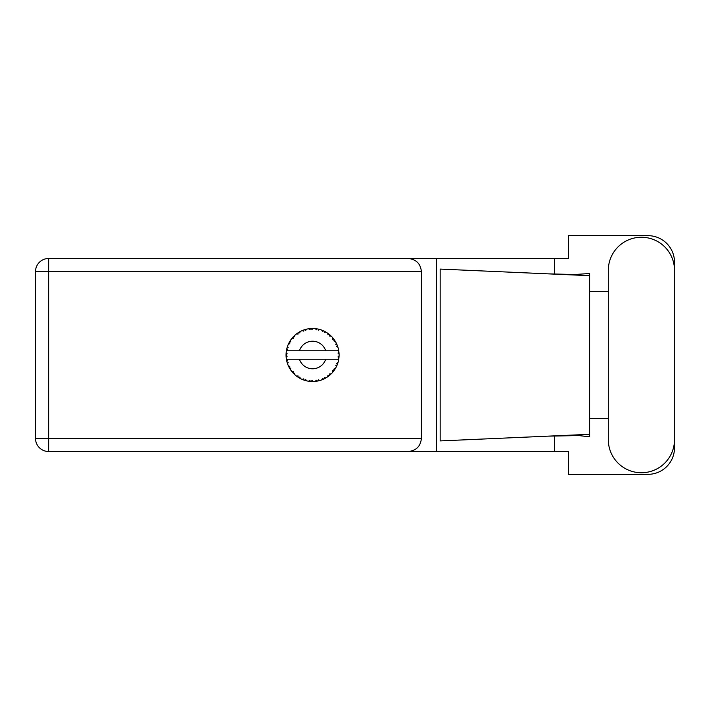 <?xml version="1.0" encoding="UTF-8"?>
<svg xmlns="http://www.w3.org/2000/svg" width="710" height="710" viewBox="0 0 710 710"><rect width="100%" height="100%" fill="white"/><g stroke="black" fill="none" stroke-linecap="round" stroke-linejoin="round"><path stroke-width="1.06" d="M608.31 439.65A33.095 33.095 0 0 0 641.405 472.745A33.095 33.095 0 0 0 674.5 439.65L674.5 270.35A33.095 33.095 0 0 0 641.405 237.255A33.095 33.095 0 0 0 608.31 270.35L608.31 439.65M421.403 271.628L48.653 271.628L48.653 438.372L35.5 438.372A13.153 13.153 0 0 0 48.653 451.524A13.153 13.153 0 0 1 35.5 438.372L35.5 271.628A13.153 13.153 0 0 1 48.653 258.476L408.25 258.476C416.184 259.31 420.568 263.694 421.403 271.628L421.403 438.372C420.568 446.306 416.184 450.69 408.25 451.524L48.653 451.524L48.653 438.372L421.403 438.372M674.5 291.65L674.5 262.185A26.518 26.518 0 0 0 647.981 235.667L568.426 235.667L568.426 258.476L408.25 258.476M674.5 418.35L674.5 447.815A26.518 26.518 0 0 1 647.981 474.333L568.426 474.333L568.426 451.524L408.25 451.524M608.31 418.35L589.637 418.35L589.637 436.836L578.881 435.576L548.351 436.135L589.637 434.316L589.637 275.684L589.637 291.65L608.31 291.65M554.51 435.887L554.51 451.524M554.51 258.476L554.51 274.113M587.356 273.661L589.637 273.164L589.637 275.684L548.351 273.865L574.851 274.504L587.356 273.661M548.351 436.135L440.156 440.919L440.156 269.081L548.351 273.865M436.401 258.476L436.401 451.524M589.637 419.495L589.637 290.505M336.593 366.227L337.126 365.02A26.518 26.518 0 0 0 337.33 364.505L337.995 362.535A26.518 26.518 0 0 0 338.484 360.644L338.847 358.594A26.518 26.518 0 0 0 338.91 358.053L339.069 355.976A26.518 26.518 0 0 0 339.069 354.024L339.069 353.882M337.747 359.242L325.695 359.242A13.792 13.792 0 0 1 299.451 359.242L286.396 359.242A26.518 26.518 0 0 0 286.396 359.287L286.423 359.42M286.591 360.352L286.813 361.328L287.674 360.334L286.396 359.287L286.813 361.328A26.518 26.518 0 0 0 286.955 361.86L287.568 363.848A26.518 26.518 0 0 0 288.287 365.659L288.349 365.792M288.535 366.2L289.201 367.531L289.786 366.351L288.438 366.005M288.846 366.857L289.201 367.531A26.518 26.518 0 0 0 289.467 368.02L289.476 368.037M302.211 379.38L304.111 380.134L303.729 378.874L302.167 379.397L303.143 379.788M303.694 379.992L304.111 380.134A26.518 26.518 0 0 0 304.634 380.303L306.649 380.853L305.682 379.513L304.661 380.311M306.622 380.808L306.649 380.853A26.518 26.518 0 0 0 308.557 381.217L309.116 381.297M310.19 381.412L309.95 380.32L308.557 381.217L310.101 381.403M309.871 381.377L310.625 381.447A26.518 26.518 0 0 0 311.184 381.483L311.255 381.483M310.909 381.465L313.261 381.51L312.001 380.453L311.184 381.483L311.672 381.501M313.083 381.51L313.225 381.483A26.518 26.518 0 0 0 315.204 381.385L315.346 381.377M315.204 381.385L317.264 381.101L316.332 380.178L315.204 381.385L315.959 381.297M316.589 381.208L317.264 381.101A26.518 26.518 0 0 0 317.814 380.995L318.293 380.897M318.346 379.797L317.814 380.995L319.828 380.507L318.346 379.797M319.828 380.507A26.518 26.518 0 0 0 321.683 379.903L321.816 379.85M321.683 379.903L323.609 379.113L322.473 378.457L321.728 379.885M323.041 379.362L323.609 379.113A26.518 26.518 0 0 0 324.115 378.874L324.177 378.847M324.115 378.874L325.943 377.897L324.328 377.578L324.115 378.874L324.55 378.661M325.943 377.897A26.518 26.518 0 0 0 327.594 376.85L327.709 376.77M327.594 376.85L329.262 375.608L327.993 375.253L327.594 376.85L328.588 376.14M328.659 376.078L329.262 375.608A26.518 26.518 0 0 0 329.688 375.253L329.742 375.208M329.688 375.253L331.224 373.851L329.573 373.948L329.857 375.102M331.224 373.851A26.518 26.518 0 0 0 332.555 372.43L332.653 372.324M332.555 372.43L333.86 370.806L332.546 370.78L332.555 372.43L332.937 371.978M333.398 371.419L333.86 370.806A26.518 26.518 0 0 0 334.188 370.363L334.224 370.309M334.188 370.363L335.324 368.623L333.753 369.12L334.321 370.176M335.324 368.623A26.518 26.518 0 0 0 336.265 366.91L336.327 366.786M336.788 365.81L337.126 365.02L335.839 365.322L336.433 366.555M337.995 362.535L336.602 363.413L337.356 364.443M337.703 359.242L338.51 360.511M287.568 363.848L288.189 362.322L286.973 361.931M289.467 368.02L290.559 369.786L290.772 368.153L289.582 368.215M290.567 369.741L290.559 369.786A26.518 26.518 0 0 0 291.704 371.365L293.052 372.954L293.328 371.667L291.704 371.365L293.052 372.954A26.518 26.518 0 0 0 293.425 373.353L293.443 373.371M293.425 373.353L294.925 374.8L294.73 373.158L293.585 373.522M294.916 374.747L294.925 374.8A26.518 26.518 0 0 0 296.425 376.043L298.129 377.241L298.076 375.927L296.425 376.043L298.129 377.241A26.518 26.518 0 0 0 298.59 377.534L298.795 377.658M299.806 377.028L298.59 377.534L300.401 378.563L299.806 377.028M300.383 378.519L300.401 378.563A26.518 26.518 0 0 0 302.167 379.397L302.602 379.575M303.17 379.797L303.614 379.957M289.68 341.608L289.467 341.98A26.518 26.518 0 0 0 289.201 342.469L288.287 344.341A26.518 26.518 0 0 0 287.568 346.152L286.955 348.14A26.518 26.518 0 0 0 286.813 348.672L286.396 350.713A26.518 26.518 0 0 0 286.396 350.758A26.518 26.518 0 0 0 286.157 352.648L286.05 354.725A26.518 26.518 0 0 0 286.05 355.275L286.05 355.346M286.068 354.041L286.05 354.725L287.142 353.74L286.139 352.79M286.813 361.328L286.529 359.997M286.529 360.041L286.636 360.547M286.05 354.725L286.121 353.039M286.121 353.118L286.157 352.648M287.124 347.536L286.955 348.14L288.189 347.678L287.523 346.285M286.112 356.846L286.077 356.18M286.192 357.316L287.142 356.26L286.05 355.275L286.157 357.352A26.518 26.518 0 0 0 286.396 359.242M286.955 361.86L287.089 362.34M288.331 365.685L289.201 367.531M286.441 350.678L287.674 349.666L286.796 348.743M286.955 348.14L287.443 346.524M293.736 336.327L293.425 336.647A26.518 26.518 0 0 0 293.052 337.046L291.704 338.635A26.518 26.518 0 0 0 290.559 340.214L289.733 341.51M289.813 341.395L289.467 341.98L290.772 341.847L290.275 340.631M286.05 355.275L286.077 356.163M286.396 359.287L286.591 360.316M287.568 346.152L287.381 346.711M288.331 344.314L289.786 343.649L289.165 342.531M288.863 343.125L288.464 343.942M290.266 340.658L289.893 341.244M294.526 335.564L293.798 336.265M299.886 331.712L298.59 332.466A26.518 26.518 0 0 0 298.129 332.759L296.425 333.957A26.518 26.518 0 0 0 294.925 335.2L294.819 335.298M286.645 349.435L286.476 350.279M291.748 338.626L293.328 338.333L292.999 337.099M294.304 335.768L293.425 336.647L294.73 336.842L294.925 335.2L294.33 335.75M293.425 336.647L294.632 335.466M305.904 329.333L304.634 329.697A26.518 26.518 0 0 0 304.111 329.866L302.167 330.603A26.518 26.518 0 0 0 300.401 331.437L300.277 331.499M338.732 359.358L338.847 358.594L337.924 359.242M339.069 355.976L337.951 356.935L338.918 357.982M338.972 352.488L339.069 354.024L338.91 351.947L337.951 353.065L339.052 353.536M338.954 352.364L338.91 351.947A26.518 26.518 0 0 0 338.847 351.406L338.83 351.335M337.747 350.758L338.847 351.406L338.776 350.917M296.425 333.957L298.076 334.073L298.067 332.795M298.866 332.298L299.806 332.972L300.055 331.623M299.984 331.659L299.247 332.067M311.61 328.499L311.184 328.517A26.518 26.518 0 0 0 310.625 328.552L308.557 328.783A26.518 26.518 0 0 0 306.649 329.147L306.507 329.183M286.396 350.758L325.695 350.758A13.792 13.792 0 0 0 299.451 350.758M325.695 350.758L337.924 350.758M338.847 351.406L338.484 349.355L337.703 350.758M338.484 349.355A26.518 26.518 0 0 0 337.995 347.465L337.951 347.332M337.667 346.436L337.33 345.495L336.602 346.586L337.889 347.11M337.951 347.438L337.33 345.495A26.518 26.518 0 0 0 337.126 344.98L336.93 344.527M335.839 344.678L337.126 344.98L336.265 343.09L335.839 344.678M336.247 343.134L336.265 343.09A26.518 26.518 0 0 0 335.324 341.377L335.253 341.253M334.437 340.001L333.753 340.88L335.324 341.377L335.014 340.88M334.374 339.904L334.188 339.637A26.518 26.518 0 0 0 333.86 339.194L333.815 339.131M333.86 339.194L332.555 337.57L332.546 339.22L333.718 339.007M332.555 337.57A26.518 26.518 0 0 0 331.224 336.149L331.117 336.052M329.573 336.052L331.224 336.149L329.688 334.747L329.573 336.052M330.017 335.031L329.688 334.747A26.518 26.518 0 0 0 329.262 334.392L329.2 334.348M327.692 333.221L327.993 334.747L329.076 334.25M327.594 333.15A26.518 26.518 0 0 0 325.943 332.102L325.828 332.031M325.286 331.73L324.115 331.126L324.328 332.422L325.943 332.102L325.437 331.81M325.943 332.102L324.115 331.126A26.518 26.518 0 0 0 323.609 330.887L323.547 330.86M321.799 330.141L322.473 331.543L323.396 330.798M321.683 330.097A26.518 26.518 0 0 0 319.828 329.493L319.695 329.458M318.231 329.094L318.346 330.203L319.828 329.493L319.26 329.342M319.101 329.298L317.814 329.005A26.518 26.518 0 0 0 317.264 328.899L317.201 328.89M315.382 328.632L316.332 329.822L317.042 328.863M315.204 328.615A26.518 26.518 0 0 0 313.261 328.49L313.119 328.49M312.498 328.481L311.184 328.517L312.001 329.546L312.791 328.481M308.557 328.783L309.95 329.68L310.554 328.561M305.043 329.573L305.682 330.487L306.649 329.147L306.099 329.28M302.167 330.603L303.729 331.126L304.049 329.893M290.567 340.259L289.467 341.98M294.925 335.2L293.967 336.105M299.851 331.73L299.363 332.005M306.045 329.298L305.078 329.564M304.634 329.697L306.285 329.236M312.888 328.481L311.672 328.499M300.383 331.481L298.59 332.466M304.111 329.866L303.649 330.026M319.828 329.493L318.293 329.103M306.649 329.147L305.371 329.476M310.625 328.552L309.036 328.721M312.631 328.481L311.983 328.49M317.814 329.005L319.473 329.396M313.199 328.49L311.184 328.517M316.536 328.783L315.639 328.659M319.225 329.333L318.683 329.192M324.115 331.126L325.624 331.916M330.674 335.617L330.088 335.093M317.264 328.899L315.275 328.623M322.784 330.523L322.029 330.23M325.402 331.792L324.905 331.526M330.327 335.306L329.688 334.747M335.324 341.377L334.463 340.037M323.609 330.887L321.71 330.141M334.188 339.637L335.129 341.057M329.262 334.392L327.603 333.194M331.224 336.149L330.265 335.244M337.587 346.214L337.356 345.557M337.836 346.959L337.676 346.462M339.034 353.26L338.989 352.755M339.043 356.482L338.998 357.148M338.847 358.594L338.555 360.281M339.034 353.997L338.91 351.947M338.91 358.053L338.998 357.174M338.484 360.644L338.599 360.068M337.578 363.813L337.871 362.952M336.824 365.721L336.522 366.387M336.54 366.351L336.771 365.836M333.86 370.806L332.963 371.951M336.247 366.866L337.126 365.02M327.63 376.824L328.073 376.513M299.451 359.242L325.695 359.242M327.603 376.806L329.262 375.608M318.533 380.844L318.994 380.729M315.249 381.385L315.923 381.305M321.71 379.859L323.609 379.113M318.967 380.737L319.411 380.622M309.09 381.288L309.773 381.368M315.24 381.35L317.264 381.101M309.187 381.305L309.738 381.368M303.392 379.877L304.111 380.134M311.184 381.483L313.199 381.51M308.628 381.226L310.625 381.447M305.344 380.516L305.974 380.684M302.753 379.637L303.268 379.832M297.49 376.815L298.129 377.241M292.538 372.377L293.052 372.954M35.5 271.628L48.653 271.628L48.653 258.476"/></g></svg>
